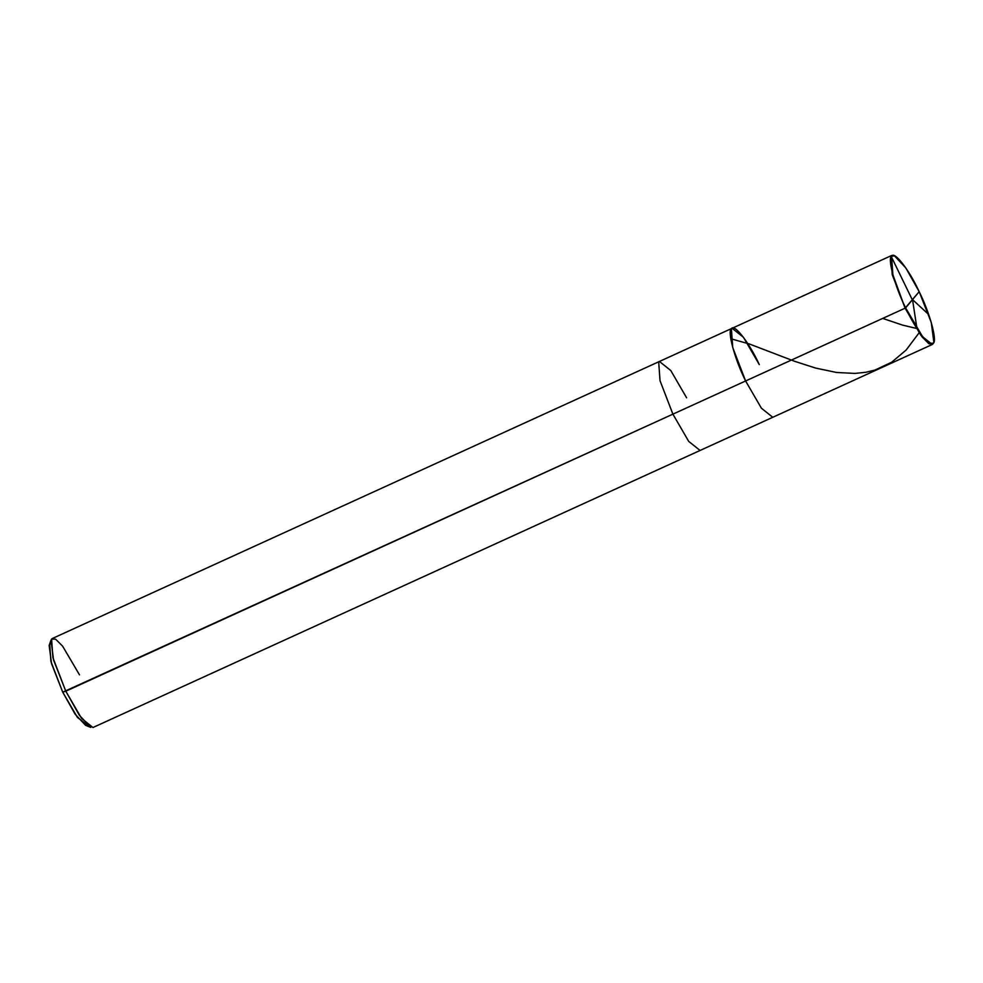 <?xml version="1.0" encoding="UTF-8"?>
<svg xmlns="http://www.w3.org/2000/svg" width="983" height="983" viewBox="0 0 983 983"><rect width="100%" height="100%" fill="white"/><g stroke="black" fill="none" stroke-linecap="round" stroke-linejoin="round"><path stroke-width="1.47" d="M933.85 342.133L933.014 343.915L929.009 343.841L922.005 336.837L905.122 308.171L745.605 380.974L761.407 408.203L772.761 417.284L761.407 408.203L745.605 380.974C734.879 359.606 727.076 330.939 731.401 328.863C733.846 322.842 749.181 342.502 759.294 364.595C749.181 342.502 733.846 322.842 731.401 328.863C727.076 330.939 734.879 359.606 745.605 380.974L905.122 308.171L919.179 291.681C929.795 312.84 937.524 341.212 933.236 343.276C930.815 349.223 915.628 329.772 905.626 307.888L922.337 336.272L929.279 343.202L933.236 343.276L933.85 342.133L931.27 322.485L919.179 291.681L905.626 307.888C895.009 286.741 887.28 258.369 891.569 256.305C893.989 250.346 909.177 269.809 919.179 291.681L905.798 267.904L894.469 255.838L891.569 256.305L892.871 274.773L905.122 308.171L920.924 335.412L932.277 344.492L933.739 342.44M894.161 255.727L890.917 256.059L892.245 274.712L905.122 308.171L892.245 274.712L890.917 256.059L894.469 255.838M745.605 380.974L732.728 347.515L731.401 328.863L732.138 328.285L731.401 328.863L732.728 347.515L745.605 380.974L672.9 414.15L745.605 380.974M50.514 643.828L49.715 644.406L50.932 661.51L62.74 692.179L672.9 414.15L688.702 441.392L700.056 450.46L688.702 441.392L672.9 414.15L660.023 380.691L658.696 362.039L659.433 361.461L658.696 362.039L660.023 380.691L672.9 414.15L65.8 691.196L79.316 715.219L90.768 727.408L85.619 725.368L75.126 714.186L62.74 692.179L77.374 717.344L87.745 725.405M932.277 344.492L92.955 727.518L81.601 718.438L65.8 691.196L52.922 657.738L51.595 639.085L52.332 638.508L659.433 361.461L670.787 370.542L686.589 397.783M759.294 364.595L743.492 337.353L732.138 328.285L659.433 361.461M79.488 674.83L62.605 646.163L55.601 639.159L51.595 639.085L50.981 640.228L53.586 660.085L65.8 691.196L62.74 692.179L51.534 663.648L49.15 645.462L50.981 640.228M912.335 299.864L890.991 255.985M912.261 299.373L928.689 314.511M919.461 332.328L906.154 350.022L891.692 362.211L875.042 370.038L865.986 372.25L854.878 373.429L836.508 372.459L815.706 368.097L794.768 361.351L749.279 343.952L731.278 338.889M912.617 300.134L916.955 328.555L902.369 325.054L882.709 318.394M891.655 255.482L732.138 328.285"/></g></svg>
